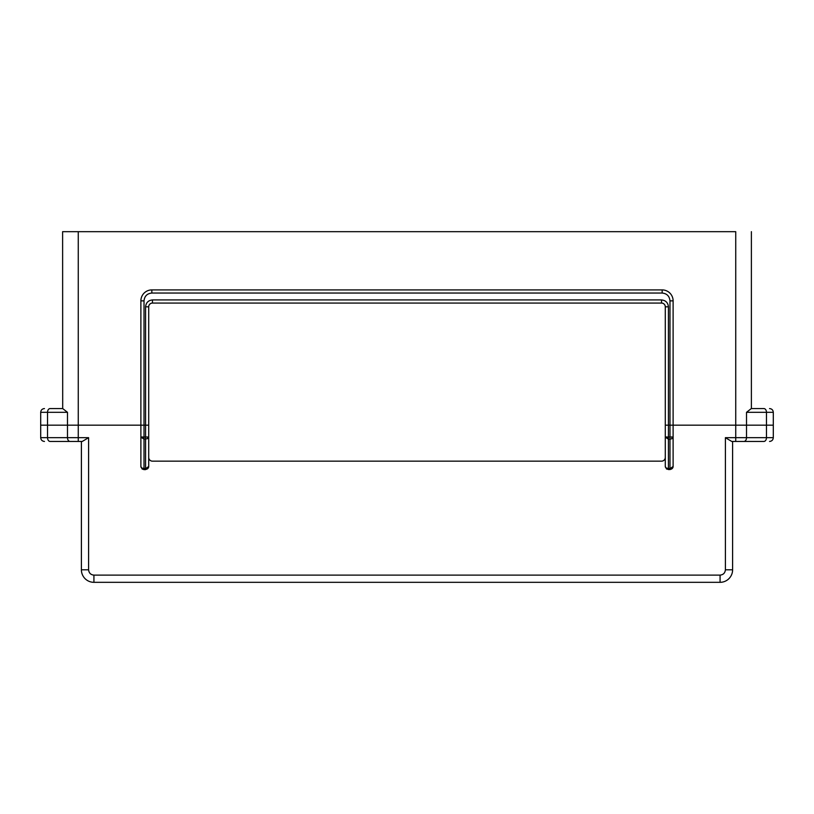 <?xml version="1.0" encoding="UTF-8"?>
<svg xmlns="http://www.w3.org/2000/svg" width="814" height="814" viewBox="0 0 814 814"><rect width="100%" height="100%" fill="white"/><g stroke="black" fill="none" stroke-linecap="round" stroke-linejoin="round"><path stroke-width="1.22" d="M668.416 469.617L668.416 439.224L665.292 437.006L673.117 437.006L673.117 466.483L669.983 469.617L666.615 469.037L665.292 466.483L665.292 306.817L668.416 306.817L668.416 425.162L665.292 425.162L669.983 425.162L668.416 425.162L668.416 438.207A3.134 1.201 180 0 1 665.292 437.006M144.017 469.617L142.206 469.037L140.883 466.483L140.883 437.006A3.134 1.201 180 0 0 144.017 438.207L144.017 439.224L147.792 438.573A3.134 2.218 180 0 0 148.708 437.006L148.708 425.162L144.017 425.162L145.584 425.162L145.584 306.817L148.708 306.817L148.708 425.162L145.584 425.162L145.584 437.006L148.708 437.006L148.708 466.483L145.584 469.617L144.017 469.617L144.017 439.224L140.883 437.006L145.584 437.006L145.584 468.701L148.708 466.483L148.708 457.407A3.755 3.755 0 0 0 152.472 461.162L661.528 461.162A3.755 3.755 0 0 0 665.292 457.407L665.292 466.483A3.134 2.218 0 0 0 666.208 468.05L669.983 468.701L673.117 466.483L673.117 437.006A3.134 2.218 180 0 1 672.201 438.573L669.983 439.224L669.983 469.373A3.134 2.89 0 0 0 673.117 466.483M762.189 408.567L763.878 408.567C771.245 408.567 771.245 408.567 763.878 408.567A3.755 2.584 90 0 1 766.473 412.322L773.3 412.322L773.3 425.162L669.983 425.162L669.983 439.224L668.416 439.224L668.416 438.207M148.708 466.483A3.134 2.89 0 0 1 145.584 469.373L145.584 468.701L141.799 468.05A3.134 2.218 0 0 1 140.883 466.483L140.883 425.162L144.017 425.162L140.883 425.162L140.883 300.865A10.958 10.958 0 0 1 151.842 289.906L662.158 289.906A10.958 10.958 0 0 1 673.117 300.865L673.117 425.162L773.3 425.162L773.3 437.678C773.076 439.957 771.825 441.208 769.545 441.442M81.4 545.38L81.4 536.609M56.044 441.442L50.122 441.442C42.755 441.442 42.755 441.442 50.122 441.442L69.19 441.442M88.604 569.8C88.93 573.015 90.71 574.786 93.925 575.122L720.075 575.122C723.29 574.786 725.071 573.015 725.396 569.8L725.396 437.678L731.725 441.442L735.734 441.442L735.734 231.675C755.921 231.675 755.921 231.675 735.734 231.675L62.617 231.675L62.698 408.567L50.122 408.567C42.755 408.567 42.755 408.567 50.122 408.567A3.755 2.584 90 0 0 47.527 412.322L40.7 412.322L40.7 437.678L78.266 437.678L78.266 441.442L70.085 441.442L82.275 441.442L88.604 437.678L88.604 569.8L81.4 569.8A12.525 12.525 0 0 0 93.925 582.325L720.075 582.325A12.525 12.525 0 0 0 732.6 569.8L732.6 441.442M735.734 441.442L763.878 441.442C771.245 441.442 771.245 441.442 763.878 441.442A3.755 2.584 -90 0 0 766.473 437.678L773.3 437.678M40.7 425.162L47.527 425.162C38.502 425.162 38.502 425.162 47.527 425.162L67.491 425.162L47.527 425.162L47.527 437.678A3.755 2.584 90 0 0 50.122 441.442M81.4 441.442L81.4 569.8A12.525 12.525 0 0 0 93.925 582.325L93.925 575.122M662.158 289.906L662.158 293.04C666.89 293.528 669.495 296.133 669.983 300.865L669.983 425.162L673.117 425.162L673.117 437.006M78.266 231.675L78.266 425.162L67.491 425.162L140.883 425.162L78.266 425.162L78.266 437.678L88.604 437.678M62.617 408.567L50.122 408.567M763.878 408.567L751.302 408.567L746.509 412.322L746.509 437.678L766.473 437.678L766.473 412.322L746.509 412.322M62.698 408.567L67.491 412.322L47.527 412.322L47.527 425.162M151.842 289.906L151.842 293.04C147.11 293.528 144.505 296.133 144.017 300.865L140.883 300.865M668.416 306.817C667.989 302.655 665.689 300.356 661.528 299.928L661.528 303.062A3.755 3.755 0 0 1 665.292 306.817M148.708 306.817A3.755 3.755 0 0 1 152.472 303.062L661.528 303.062M666.208 468.05A3.134 1.567 125.3 0 0 666.615 469.037M672.201 438.573A3.134 1.567 -125.3 0 0 671.794 437.006M141.799 468.05A3.134 1.567 125.3 0 0 142.206 469.037M147.792 438.573A3.134 1.567 -125.3 0 0 147.385 437.006M144.017 438.207L144.017 300.865M67.491 412.322L67.491 437.678A3.755 2.584 90 0 0 70.085 441.442M743.915 441.442A3.755 2.584 -90 0 0 746.509 437.678L725.396 437.678M720.075 575.122L720.075 582.325A12.525 12.525 0 0 0 732.6 569.8L725.396 569.8M669.983 300.865L673.117 300.865M662.158 293.04L151.842 293.04M661.528 299.928L152.472 299.928C148.311 300.366 146.021 302.666 145.584 306.817M152.472 299.928L152.472 303.062M40.7 437.678C40.924 439.957 42.175 441.208 44.455 441.442M773.3 412.322C773.076 410.042 771.825 408.791 769.545 408.567M40.7 412.322C40.924 410.042 42.175 408.791 44.455 408.567M751.383 408.567L751.383 231.675"/></g></svg>
